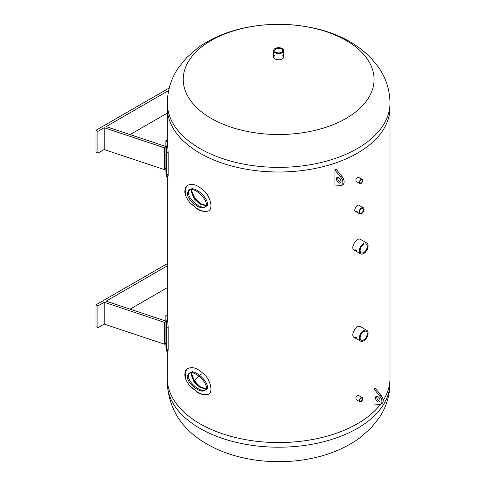 <?xml version="1.0" encoding="UTF-8"?>
<svg xmlns="http://www.w3.org/2000/svg" width="486" height="486" viewBox="0 0 486 486"><rect width="100%" height="100%" fill="white"/><g stroke="black" fill="none" stroke-linecap="round" stroke-linejoin="round"><path stroke-width="0.73" d="M353.911 249.974L356.068 249.877M356.694 250.241L354.209 250.181C349.786 248.073 356.827 236.846 360.448 239.379L366.808 243.055A6.233 3.602 120 0 0 362.003 244.725A6.233 3.602 120 0 0 359.282 251.001A6.233 3.602 120 0 0 360.576 253.856A6.233 3.602 120 0 0 366.808 250.254A6.233 3.602 120 0 0 366.808 243.055M359.828 401.728A2.394 1.385 120 0 0 362.222 400.343A2.394 1.385 120 0 0 362.222 397.578A2.394 1.385 120 0 0 360.375 398.216A2.394 1.385 120 0 0 359.33 400.628A2.394 1.385 120 0 0 359.828 401.728L356.183 399.626C355.436 397.348 356.238 395.962 358.583 395.47M359.828 183.532A2.394 1.385 120 0 0 362.222 182.147A2.394 1.385 120 0 0 362.222 179.383A2.394 1.385 120 0 0 360.375 180.027A2.394 1.385 120 0 0 359.33 182.438A2.394 1.385 120 0 0 359.828 183.532L356.183 181.43C355.436 179.152 356.238 177.773 358.583 177.281M355.302 211.301L356.578 211.094M357.204 211.459L355.588 211.525C353.115 210.353 357.034 203.877 359.154 205.353L363.291 207.741A3.566 2.059 120 0 0 360.545 208.701A3.566 2.059 120 0 0 358.99 212.285A3.566 2.059 120 0 0 359.725 213.913A3.566 2.059 120 0 0 363.291 211.86A3.566 2.059 120 0 0 363.291 207.741M353.911 337.254L356.068 337.156M356.694 337.521L354.209 337.46C349.786 335.352 356.827 324.126 360.448 326.659L366.808 330.334A6.233 3.602 120 0 0 362.003 332.005A6.233 3.602 120 0 0 359.282 338.28A6.233 3.602 120 0 0 360.576 341.129A6.233 3.602 120 0 0 366.808 337.533A6.233 3.602 120 0 0 366.808 330.334M192.79 187.851L191.988 188.926M191.788 189.576L191.678 190.664L194.716 198.373L200.554 203.725L206.034 205.426M206.86 205.396L207.923 205.177M207.917 205.299L206.684 205.693M205.9 205.785L199.922 204.09L194.084 198.738L191.047 191.034L191.259 189.546M192.456 188.015L193.009 187.772M192.79 371.134L191.988 372.209M191.788 372.859L191.678 373.947L194.716 381.656L200.554 387.008L206.034 388.709M206.86 388.672L207.923 388.46M207.917 388.581L206.684 388.976M205.9 389.067L199.922 387.372L194.06 381.996L191.047 374.317L191.259 372.829M192.456 371.298L193.009 371.055M199.922 423.737A111.349 64.286 180 0 1 167.312 378.278A111.349 64.286 0 0 0 199.922 423.737A111.349 64.286 0 0 0 380.435 404.358A111.349 64.286 180 0 1 199.922 423.737M390.003 382.919C389.833 395.908 386.072 407.766 378.722 418.489L370.654 428.379L359.573 438.026C347.211 446.95 332.874 453.365 316.562 457.271C280.021 466.196 237.047 461.536 207.03 444.076C182.074 429.849 168.836 409.461 167.312 382.919A111.349 64.286 0 0 0 199.922 428.379A111.349 64.286 0 0 0 321.27 442.315A111.349 64.286 0 0 0 390.003 382.919L390.003 378.278A111.349 64.286 180 0 1 383.168 400.452A111.349 64.286 0 0 0 390.003 378.278L390.003 107.722A111.349 64.286 180 0 1 321.27 167.111A111.349 64.286 180 0 1 199.922 153.175A111.349 64.286 0 0 0 321.27 167.111A111.349 64.286 0 0 0 390.003 107.722L390.003 103.081A111.349 64.286 180 0 1 321.27 162.47A111.349 64.286 180 0 1 199.922 148.534A111.349 64.286 180 0 1 167.312 103.081C167.488 90.092 171.248 78.234 178.593 67.511L186.66 57.621L197.741 47.974C210.104 39.05 224.441 32.635 240.752 28.729C266.51 22.721 292.208 22.83 317.85 29.051C339.137 34.281 356.7 43.77 370.545 57.512L378.679 67.451C386.054 78.191 389.827 90.068 390.003 103.081M167.312 103.081L167.312 107.722A111.349 64.286 0 0 0 199.922 153.175A111.349 64.286 180 0 1 167.312 107.722L167.312 141.402A111.349 64.286 180 0 0 167.713 146.62L166.297 146.723L166.741 152.671L168.156 152.568L167.713 146.62M185.628 192.195L185.628 192.195A2.673 1.543 180 0 1 185.202 190.336L185.944 194.546M191.66 203.877C196.879 209.332 201.933 211.799 206.823 211.276L206.829 211.276C214.618 211.179 210.165 194.783 202.96 190.038C196.721 184.273 191.277 182.924 186.63 185.98L185.202 190.336M187.329 193.179L188.914 190.062C195.269 185.761 211.75 203.737 204.636 207.206C200.013 210.481 186.891 199.843 187.329 193.179M189.491 189.795L188.398 192.559C187.997 198.877 200.025 209.15 205.128 206.854M205.706 206.586C212.819 203.118 196.338 185.142 189.983 189.443M191.812 192.043C193.574 196.411 196.405 200.256 200.299 203.573M185.628 375.478L185.628 375.478A2.673 1.543 180 0 1 185.202 373.619L185.944 377.829M191.66 387.16C196.879 392.615 201.933 395.082 206.823 394.559L206.829 394.559C214.618 394.462 210.165 378.065 202.96 373.321C196.721 367.556 191.277 366.207 186.63 369.263L185.202 373.619M187.329 376.462L188.914 373.345C195.269 369.044 211.75 387.02 204.636 390.489C200.013 393.763 186.891 383.126 187.329 376.462M189.491 373.078L188.398 375.842C187.997 382.16 200.025 392.433 205.128 390.137M205.706 389.869C212.819 386.4 196.338 368.424 189.983 372.726M191.812 375.326C193.574 379.694 196.405 383.539 200.299 386.856M338.712 177.597A3.208 1.853 60 0 1 340.808 180.421A3.208 1.853 60 0 1 340.315 182.991A3.208 1.853 60 0 1 337.108 181.138A3.208 1.853 60 0 1 337.108 177.439A3.208 1.853 60 0 1 338.712 177.597M337.867 177.293A3.208 1.853 -120 0 0 338.371 180.409A3.208 1.853 -120 0 0 340.82 182.402M340.765 177.226L334.933 170.033L334.933 186.029L340.765 185.573A5.881 3.396 -120 0 0 341.652 185.306A5.881 3.396 -120 0 0 340.765 177.226L342.029 176.497A5.881 3.396 60 0 1 342.916 184.577L341.652 185.306M342.029 176.497L336.197 169.304L334.933 170.033M376.923 396.218A3.208 1.853 -120 0 0 379.025 401.023A3.208 1.853 -120 0 0 379.87 401.327M377.768 401.752A3.208 1.853 60 0 1 375.672 398.927A3.208 1.853 60 0 1 376.164 396.357A3.208 1.853 60 0 1 379.372 398.21A3.208 1.853 60 0 1 379.372 401.91A3.208 1.853 60 0 1 377.768 401.752M373.989 388.952L375.247 388.223L381.079 395.416A5.881 3.396 60 0 1 381.966 403.495L380.702 404.224A5.881 3.396 -120 0 0 379.821 396.145L373.989 388.952L373.989 404.953L379.821 404.492A5.881 3.396 -120 0 0 380.702 404.224M167.713 175.713C167.962 177.001 168.107 176.655 168.156 174.681L166.741 174.784C166.692 176.758 166.546 177.104 166.297 175.817A112.77 65.106 180 0 1 165.89 170.465L165.884 168.381M167.949 176.491L166.534 176.594L166.297 175.817M166.741 174.784L166.741 152.671M167.312 140.618L165.908 140.588L165.89 141.371A112.77 65.106 0 0 0 166.297 146.723M168.156 174.681L168.156 152.568M130.102 134.579L167.312 113.092M168.642 90.505L106.142 126.591L165.926 146.523L165.926 168.338L164.59 169.675L104.186 149.542L104.186 127.721L164.59 147.853L164.59 169.675M164.59 147.853L165.926 146.523M169.231 87.984L95.997 130.266L95.997 152.088L97.886 153.175L104.186 149.542M95.997 130.266L97.886 131.36L97.886 153.175M104.186 127.721L97.886 131.36M167.713 350.272C167.962 351.554 168.107 351.208 168.156 349.234L166.741 349.337C166.692 351.311 166.546 351.657 166.297 350.37A112.77 65.106 180 0 1 165.89 345.017L165.884 342.934M167.949 351.05L166.534 351.147L166.297 350.37M166.741 349.337L166.741 327.224L168.156 327.127L167.713 321.179A111.349 64.286 180 0 1 167.312 315.955L167.312 176.54M167.312 315.171L165.908 315.141L165.89 315.93A112.77 65.106 0 0 0 166.297 321.276L166.741 327.224M168.156 349.234L168.156 327.127M130.102 309.132L167.312 287.651M167.312 265.83L106.142 301.144L165.926 321.076L165.926 342.891L164.59 344.228L104.186 324.095L104.186 302.274L164.59 322.412L164.59 344.228M164.59 322.412L165.926 321.076M167.312 263.649L95.997 304.819L95.997 326.641L97.886 327.734L104.186 324.095M95.997 304.819L97.886 305.913L97.886 327.734M104.186 302.274L97.886 305.913M359.853 182.135A1.658 0.96 -60 0 1 360.576 180.464A1.658 0.96 -60 0 1 361.857 180.02A1.658 0.96 -60 0 1 361.857 181.934A1.658 0.96 -60 0 1 360.193 182.894A1.658 0.96 -60 0 1 359.853 182.135M359.853 400.33A1.658 0.96 -60 0 1 360.576 398.66A1.658 0.96 -60 0 1 361.857 398.216A1.658 0.96 -60 0 1 361.857 400.13A1.658 0.96 -60 0 1 360.193 401.09A1.658 0.96 -60 0 1 359.853 400.33M359.597 211.932A2.697 1.555 -60 0 1 360.776 209.217A2.697 1.555 -60 0 1 362.86 208.494A2.697 1.555 -60 0 1 362.86 211.61A2.697 1.555 -60 0 1 360.156 213.166A2.697 1.555 -60 0 1 359.597 211.932M360.12 250.515A5.048 2.916 -60 0 1 362.325 245.436A5.048 2.916 -60 0 1 366.213 244.081A5.048 2.916 -60 0 1 366.213 249.913A5.048 2.916 -60 0 1 361.171 252.823A5.048 2.916 -60 0 1 360.12 250.515M360.12 337.794A5.048 2.916 -60 0 1 362.325 332.716A5.048 2.916 -60 0 1 366.213 331.361A5.048 2.916 -60 0 1 366.213 337.187A5.048 2.916 -60 0 1 361.171 340.103A5.048 2.916 -60 0 1 360.12 337.794M283.696 57.233A5.079 2.934 0 0 0 282.652 55.787M274.663 55.787A5.079 2.934 0 0 0 273.618 57.233M282.652 55.058A5.079 2.934 180 0 1 283.733 56.868A5.079 2.934 180 0 1 280.598 59.578A5.079 2.934 180 0 1 275.07 58.94A5.079 2.934 180 0 1 273.582 56.868A5.079 2.934 180 0 1 274.663 55.058M211.185 118.384A95.42 55.088 180 0 1 253.959 26.22A95.42 55.088 180 0 1 370.824 93.689A95.42 55.088 180 0 1 211.185 118.384M201.544 373.977A94.94 54.815 0 0 0 199.874 375.362M198.999 376.128A94.94 54.815 0 0 0 194.564 380.508M275.835 52.245A3.997 2.308 180 0 1 274.663 50.611A3.997 2.308 180 0 1 278.66 48.308A3.997 2.308 180 0 1 282.652 50.611A3.997 2.308 180 0 1 280.185 52.743A3.997 2.308 180 0 1 275.835 52.245M275.07 52.682A5.079 2.934 0 0 0 280.598 53.32A5.079 2.934 0 0 0 283.733 50.611A5.079 2.934 0 0 0 278.66 47.683A5.079 2.934 0 0 0 273.582 50.611A5.079 2.934 0 0 0 275.07 52.682M381.079 395.416L379.821 396.145M165.89 141.371L167.312 141.402M167.713 321.179L166.297 321.276M165.89 315.93L167.312 315.955M167.312 382.919L167.312 351.092M186.63 185.98C185.701 186.739 185.105 188.447 184.844 191.107C184.692 194.309 186.442 198.258 190.081 202.948L198.027 209.478C200.949 211.112 203.877 211.714 206.823 211.276M186.63 369.263C185.701 370.022 185.105 371.729 184.844 374.39C184.692 377.592 186.442 381.54 190.081 386.23L198.027 392.761C200.949 394.395 203.877 394.997 206.823 394.559M165.884 141.189L165.884 146.505M165.884 315.742L165.884 321.064M357.939 176.91L362.222 179.383M357.939 395.106L362.222 397.578M354.312 210.784L359.725 213.913M353.516 249.78L360.576 253.856M353.516 337.059L360.576 341.129M283.733 56.868L283.733 50.611M273.582 56.868L273.582 50.611"/></g></svg>
